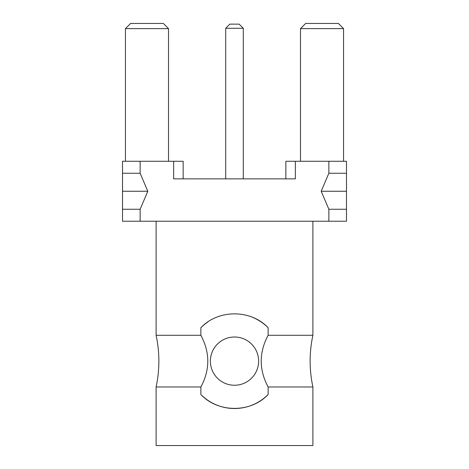 <?xml version="1.0" encoding="UTF-8"?>
<svg xmlns="http://www.w3.org/2000/svg" width="469" height="469" viewBox="0 0 469 469"><rect width="100%" height="100%" fill="white"/><g stroke="black" fill="none" stroke-linecap="round" stroke-linejoin="round"><path stroke-width="0.7" d="M346.485 178.853L346.485 173.254L328.863 173.254L321.189 191.258L346.485 191.258L346.485 161.277L328.863 161.277L328.863 173.254M321.189 191.258L328.863 209.262L346.485 209.262L346.485 191.258M122.515 191.258L122.515 209.262L140.137 209.262L147.811 191.258L140.137 173.254L122.515 173.254L122.515 191.258L147.811 191.258M168.512 28.621L125.446 28.621L130.611 23.45L163.347 23.45L168.512 28.621L168.512 161.277M343.554 28.621L300.488 28.621L305.653 23.45L338.389 23.45L343.554 28.621L343.554 161.277M125.446 28.621L125.446 161.277M328.863 161.277L295.364 161.277L295.364 178.853L173.636 178.853L173.636 161.277L122.515 161.277L122.515 178.853M295.364 161.277L285.844 161.277L285.844 178.853M210.382 361.13A24.118 24.118 0 0 0 246.559 382.018A24.118 24.118 0 0 0 246.559 340.242A24.118 24.118 0 0 0 210.382 361.13M200.867 394.505A47.381 47.381 0 0 0 268.133 394.505C250.809 413.037 218.126 412.996 200.867 394.505L200.867 386.972L156.113 386.972L156.113 445.55L312.887 445.55L312.887 386.972L268.133 386.972C258.917 369.783 258.917 352.553 268.133 335.288L312.887 335.288C309.218 352.518 309.218 369.742 312.887 386.972M156.113 221.233L156.113 335.288L200.867 335.288L200.867 327.755C218.191 309.223 250.874 309.264 268.133 327.755L268.133 335.288M200.867 335.288C210.094 352.588 210.094 369.818 200.867 386.972M183.156 178.853L183.156 161.277L173.636 161.277M122.515 209.262L122.515 221.233L140.137 221.233L140.137 209.262M140.137 161.277L140.137 173.254M328.863 209.262L328.863 221.233L140.137 221.233M346.485 209.262L346.485 221.233L328.863 221.233M300.488 28.621L300.488 161.277M268.133 327.755A47.381 47.381 0 0 0 252.99 317.507M207.884 321.933A47.381 47.381 0 0 0 200.867 327.755M268.133 386.972L268.133 394.505M243.288 28.275L225.712 28.275L229.851 24.142L239.149 24.142L243.288 28.275L243.288 178.853M225.712 28.275L225.712 178.853M312.887 221.233L312.887 335.288M156.113 386.972C159.782 369.742 159.782 352.518 156.113 335.288"/></g></svg>
